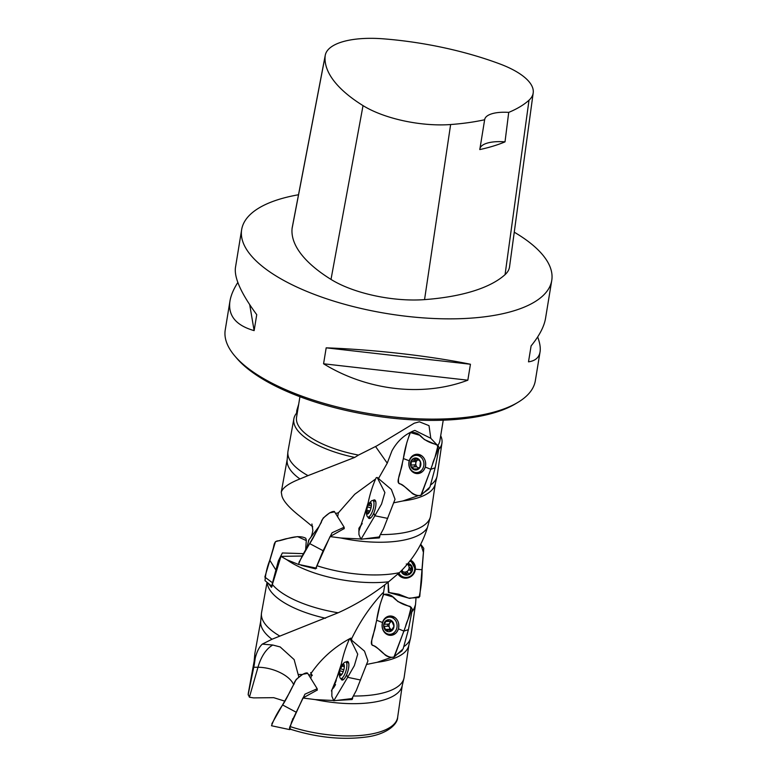 <?xml version="1.0" encoding="UTF-8"?>
<svg xmlns="http://www.w3.org/2000/svg" width="777" height="777" viewBox="0 0 777 777"><rect width="100%" height="100%" fill="white"/><g stroke="black" fill="none" stroke-linecap="round" stroke-linejoin="round"><path stroke-width="1.17" d="M241.657 229.623L235.46 267.502C234.062 277.777 241.152 293.502 256.74 314.675L254.128 330.623C235.926 325.437 227.865 315.598 229.953 301.117L225.243 329.885A157.109 59.363 9.3 0 0 234.829 356.002A157.109 59.363 9.3 0 0 278.088 386.198A157.109 59.363 9.3 0 0 517.929 402.36A157.109 59.363 9.3 0 0 535.343 380.662L540.054 351.894C539.073 357.595 535.227 360.907 528.496 361.839L531.109 345.891C539.345 335.781 544.153 326.573 545.551 318.288L551.757 280.4A157.109 59.363 -170.7 0 1 456.555 318.784A157.109 59.363 -170.7 0 1 294.502 285.936A157.109 59.363 -170.7 0 1 241.657 229.623A157.109 59.363 -170.7 0 1 298.514 194.755M514.257 232.197A157.109 59.363 -170.7 0 1 551.757 280.4M323.572 363.782L326.185 347.834C374.155 349.601 429.788 355.934 470.444 364.248L467.832 380.196C423.047 397.096 367.414 390.763 323.572 363.782L467.832 380.196M229.953 301.117C230.905 295.386 233.527 289.17 237.83 282.469M537.674 336.927C539.898 342.939 540.685 347.931 540.054 351.894M260.742 620.978L254.963 652.903A75.583 28.564 9.3 0 0 254.837 653.836L254.089 661.8A75.029 28.351 9.3 0 0 254.234 664.889L248.213 694.444L249.417 697.212L253.603 697.892L273.698 697.668L284.868 701.165M440.695 435.732A75.029 28.351 -170.7 0 1 441.958 442.987A75.029 28.351 -170.7 0 1 439.393 448.669M441.958 442.987L437.189 475.553A75.583 28.564 -170.7 0 1 437.014 476.466A75.583 28.564 -170.7 0 1 431.186 484.557M435.275 483.799L430.575 515.909A75.583 28.564 -170.7 0 1 430.4 516.831L427.408 527.544C422.416 544.279 413.073 559.323 399.388 572.688L388.626 581.788C373.047 594.279 356.225 604.613 338.16 612.781L271.979 639.257A75.029 28.351 -170.7 0 1 260.703 621.445L261.441 613.48A75.583 28.564 -170.7 0 1 261.567 612.548L267.045 582.303M254.837 653.836A75.583 28.564 9.3 0 0 255.244 658.109C256.915 651.563 259.275 646.901 262.315 644.104L272.766 645.017L280.176 646.95L294.133 659.586L298.757 676.718M271.979 639.257L262.315 644.104M437.014 476.466L435.169 484.256A75.029 28.351 -170.7 0 1 402.855 500.961L393.521 502.845M430.4 516.831A75.583 28.564 -170.7 0 1 381.118 534.586M325.534 618.249A75.029 28.351 -170.7 0 1 267.269 582.478M279.681 635.984A75.583 28.564 -170.7 0 1 261.441 613.48M388.626 581.788A75.029 28.351 -170.7 0 1 286.868 559.77L280.963 556.371L271.484 587.344L268.084 583.109M338.16 612.781A75.583 28.564 -170.7 0 1 272.125 584.168M427.408 527.544A75.029 28.351 -170.7 0 1 340.85 537.995L330.04 536.577L315.598 568.871L301.029 565.248M399.388 572.688A75.583 28.564 -170.7 0 1 316.87 565.705M299.922 396.717L296.561 417.23A72.611 27.438 9.3 0 0 358.469 455.089L354.72 457.42A75.029 28.351 -170.7 0 1 293.871 418.735A75.029 28.351 -170.7 0 1 297.377 412.266M354.72 457.42L308.013 475.631A75.583 28.564 -170.7 0 1 287.878 452.049A75.583 28.564 -170.7 0 1 288.005 451.116L293.871 418.735M308.013 475.631L299.951 478.953C288.859 483.313 282.634 487.733 281.284 492.21A75.583 28.564 -170.7 0 1 281.391 491.482L287.179 459.547M299.951 478.953A75.029 28.351 -170.7 0 1 287.14 460.013L287.878 452.049M281.284 492.21L281.925 495.959C283.333 501.087 289.131 507.692 299.31 515.782L308.352 523.144M415.491 604.7L415.345 605.332A75.029 28.351 -170.7 0 1 414.413 607.847L412.674 611.081M415.452 604.875L410.751 636.975A75.583 28.564 -170.7 0 1 410.577 637.898A75.583 28.564 -170.7 0 1 404.448 646.211M410.577 637.898L408.741 645.687A75.029 28.351 -170.7 0 1 377.146 662.295L366.404 664.481M354.03 696.017A75.583 28.564 9.3 0 0 403.972 678.253A75.583 28.564 9.3 0 0 404.147 677.34L408.848 645.231M290.715 728.972C289.433 729.35 289.19 728.525 289.976 726.524L302.894 697.999L315.258 699.601A75.029 28.351 9.3 0 0 402.127 686.042L403.972 678.253M375.573 446.542L387.247 463.17L391.919 450.913C397.387 440.918 405.021 434.081 414.84 430.39L430.798 438.286L429.011 425.641L419.376 421.814L414.248 423.203L376.796 445.881L358.469 455.089M430.798 438.286L437.062 444.93M437.927 445.357A72.611 27.438 9.3 0 0 439.879 440.705L443.24 420.192M255.244 658.109L254.234 664.889M248.164 694.92L248.213 694.444A75.631 28.574 9.3 0 1 248.387 692.783L248.164 694.871M298.553 564.471L286.868 559.77M379.866 536.586L379.273 537.937L363.209 538.937M360.441 538.966L340.85 537.995M429.302 487.626L428.875 488.976L423.951 492.56M418.016 495.765L402.855 500.961M387.247 463.17L378.923 477.768L377.943 478.156M375.097 479.36L354.778 494.23L338.422 512.801L335.547 513.451M337.645 516.899L338.383 512.665M318.677 526.952L308.692 540.122M308.683 540.365L306.633 548.64M402.505 649.426L402.068 650.776L396.989 654.389M391.074 657.507L377.146 662.295M415.957 598.776L415.53 604.555L414.413 607.847M315.258 699.601L333.255 700.485M336.033 700.466L352.117 699.533L352.709 698.193M384.8 584.877L383.411 593.259L382.779 592.9C370.406 606.118 360.004 621.445 351.563 638.869L350.815 638.111C334.382 646.833 321.066 658.682 310.878 673.659L310.703 672.6M517.929 402.36L515.365 403.894A154.623 58.421 -170.7 0 1 370.474 415.209A154.623 58.421 -170.7 0 1 236.762 358.265L234.829 356.002M383.314 594.638L383.411 593.259M351.864 640.51L351.563 638.869M401.32 650.475L402.068 650.776M302.894 697.999L317.288 690.034M310.771 678.418L311.664 674.387L310.878 673.659M351.67 698.601L352.117 699.533M428.137 488.684L428.875 488.976M378.729 478.865L378.923 477.768M378.807 537.004L379.273 537.937M330.04 536.577L344.24 528.545M308.634 540.268L308.11 543.259M302.156 556.031L280.963 556.371M342.113 666.074L339.899 669.706L339.471 674.757L340.297 674.747L339.471 674.757A5.983 1.904 106.9 0 1 339.316 673.533A5.983 1.904 106.9 0 1 341.783 665.413A5.983 1.904 106.9 0 1 344.318 665.743A5.983 1.904 106.9 0 1 342.434 673.397A5.983 1.904 106.9 0 1 339.471 674.776A5.963 1.894 -73.1 0 0 341.414 674.892A5.963 1.894 -73.1 0 0 343.755 670.017A5.963 1.894 -73.1 0 0 344.289 665.53A5.963 1.894 -73.1 0 0 344.182 664.966L342.239 664.83L342.113 666.074L344.328 666.744M342.978 665.122L342.239 664.83A5.963 1.894 -73.1 0 0 339.899 669.706A5.963 1.894 -73.1 0 0 339.471 674.757M344.376 666.239L344.182 664.966A5.963 1.894 -73.1 0 0 342.239 664.83M340.297 674.747L341.841 674.358M344.337 666.132L344.075 665.199M339.685 674.931A8.605 2.729 106.9 0 1 339.753 673.97M341.783 665.413A13.967 13.967 0 0 1 344.434 662.528A8.605 2.729 106.9 0 1 345.794 662.082A8.605 2.729 106.9 0 1 345.911 671.105A8.605 2.729 106.9 0 1 340.792 678.544A8.605 2.729 106.9 0 1 339.918 677.408A8.605 2.729 106.9 0 1 339.908 677.369M387.849 620.6L389.17 621.338L392.113 621.328A4.312 3.739 -92.1 0 0 389.432 627.428A4.312 3.739 -92.1 0 0 391.841 629.739M389.549 629.982A1.078 0.932 87.9 0 1 389.539 629.253A2.438 2.108 87.9 0 0 388.247 626.184A1.078 0.932 87.9 0 1 388.374 624.125A2.438 2.108 87.9 0 0 390.025 621.415M391.103 631.118L390.19 630.846L391.103 631.118A5.963 5.177 -92.1 0 0 393.988 626.223A5.963 5.177 -92.1 0 0 391.725 620.823A5.963 5.177 -92.1 0 0 386.548 620.347L383.663 625.232L385.926 630.642L387.257 630.574L385.926 630.642A5.983 5.186 87.9 0 1 386.548 620.328A5.983 5.186 87.9 0 1 394.007 626.213A5.983 5.186 87.9 0 1 385.926 630.652A5.963 5.177 -92.1 0 0 391.103 631.118L393.988 626.223L391.725 620.823L390.792 620.872L391.734 620.833M391.725 620.823L389.792 621.415M391.462 630.798L388.811 630.011L387.257 630.574M389.306 617.103A8.605 7.459 87.9 0 1 397.086 625.417A8.605 7.459 87.9 0 1 389.957 634.294A8.605 7.459 87.9 0 1 385.46 632.779A8.605 7.459 87.9 0 1 382.449 623.271A8.605 7.459 87.9 0 1 389.306 617.103L392.103 616.996A8.605 7.459 87.9 0 1 394.901 617.511M395.493 633.478A8.605 7.459 87.9 0 1 392.744 634.197L389.957 634.294M386.548 620.347A5.963 5.177 -92.1 0 0 383.663 625.232A5.963 5.177 -92.1 0 0 385.926 630.642M402.544 571.425A4.312 4.138 127.8 0 0 408.148 564.976M407.255 574.611L408.265 574.825L412.344 570.503L409.77 567.754A2.438 2.331 -52.2 0 1 409.158 564.821M402.224 569.784L402.632 573.562L403.797 573.611L402.301 572.455M411.771 569.269L410.819 564.889L406.274 563.985M410.373 568.22A1.078 1.03 -52.2 0 1 409.547 569.939A2.438 2.331 -52.2 0 0 407.235 572.387A1.078 1.03 -52.2 0 1 406.138 573.484M402.399 572.125A2.438 2.331 -52.2 0 1 404.739 572.396L406.993 574.329L403.797 573.611M409.8 561.081A8.605 8.246 -52.2 0 1 412.878 573.999A8.605 8.246 -52.2 0 1 401.087 575.747L399.825 574.766A8.605 8.246 -52.2 0 1 398.514 573.484M409.965 560.877A8.605 8.246 -52.2 0 1 410.363 561.159L411.625 562.14M401.087 575.747A8.605 8.246 -52.2 0 1 398.902 573.125M407.906 563.412A5.983 5.74 -52.2 0 1 411.859 571.804A5.983 5.74 -52.2 0 1 401.087 570.969A5.963 5.721 127.8 0 0 412.344 570.503A5.963 5.721 127.8 0 0 407.896 563.432M369.085 505.341L371.348 506.021L368.696 505.225L367.793 505.662L366.365 511.373L367.443 514.044L369.036 512.684M371.474 504.914L370.328 502.573A5.963 1.942 -73.3 0 0 367.793 505.662A5.963 1.942 -73.3 0 0 366.365 511.373L369.221 512.393M366.365 511.373A5.963 1.942 -73.3 0 0 367.443 514.044A5.963 1.942 -73.3 0 0 368.619 513.228A5.963 1.942 -73.3 0 0 369.969 510.965A5.963 1.942 -73.3 0 0 371.406 505.244A5.963 1.942 -73.3 0 0 371.377 504.059A5.963 1.942 -73.3 0 0 370.328 502.573L370.134 503.477L370.959 503.729M368.696 505.225L370.134 503.477M368.706 503.962A13.967 13.967 0 0 1 371.387 501A8.605 2.807 106.7 0 1 372.824 500.505A8.605 2.807 106.7 0 1 373.203 508.984A8.605 2.807 106.7 0 1 368.269 517.026A8.605 2.807 106.7 0 1 367.871 516.987A8.605 2.807 106.7 0 1 366.948 515.792A13.967 13.967 0 0 1 366.346 511.839A5.983 1.952 106.7 0 1 368.706 503.962A5.983 1.952 106.7 0 1 371.338 506.177A5.983 1.952 106.7 0 1 367.443 514.063A5.983 1.952 106.7 0 1 366.346 511.839M417.812 459.965A4.312 3.759 -92.5 0 0 417.317 467.259A4.312 3.759 -92.5 0 0 418.104 467.773M419.784 461.014L416.219 458.071A5.963 5.196 -92.5 0 0 411.451 460.402L412.723 460.042L411.451 460.402L410.868 466.307L415.064 469.91L419.842 467.579L420.415 461.674L419.735 461.014M415.549 466.783A1.078 0.942 87.5 0 1 415.044 464.879A2.438 2.117 87.5 0 0 415.374 461.519A1.078 0.942 87.5 0 1 415.442 460.12M419.755 467.686L418.298 467.754L419.842 467.579A5.963 5.196 -92.5 0 0 420.415 461.674A5.963 5.196 -92.5 0 0 416.219 458.071L415.442 458.712L417.055 458.644M415.773 466.783A2.438 2.117 87.5 0 1 417.812 467.851M417.793 459.945A2.438 2.117 87.5 0 1 417.298 460.033L413.782 460.188L415.442 458.712M415.948 466.763L412.053 466.948M412.723 460.042L413.782 460.188M416.054 455.361A8.605 7.498 87.5 0 1 423.921 463.626A8.605 7.498 87.5 0 1 416.812 472.552A8.605 7.498 87.5 0 1 415.608 472.494A8.605 7.498 87.5 0 1 408.935 463.587A8.605 7.498 87.5 0 1 416.054 455.361L418.803 455.235A8.605 7.498 87.5 0 1 421.717 455.769M422.416 471.639A8.605 7.498 87.5 0 1 419.57 472.426L416.812 472.552M415.064 469.93A5.983 5.216 87.5 0 1 411.441 460.382A5.983 5.216 87.5 0 1 420.425 461.655A5.983 5.216 87.5 0 1 415.064 469.93M411.451 460.402A5.963 5.196 -92.5 0 0 410.868 466.307A5.963 5.196 -92.5 0 0 415.064 469.91A5.963 5.196 -92.5 0 0 419.842 467.579M533.197 92.9L509.547 266.822A74.815 28.273 -170.7 0 1 505.069 274.631A179.555 67.842 -170.7 0 1 424.553 299.621A74.815 28.273 -170.7 0 1 331.002 279.419A179.555 67.842 -170.7 0 1 292.065 228.632A74.815 28.273 -170.7 0 1 292.21 227.603L325.272 55.206A70.056 26.467 -170.7 0 1 383.624 38.85A174.796 66.045 -170.7 0 1 499.902 63.957A70.056 26.467 -170.7 0 1 533.197 92.9A70.056 26.467 -170.7 0 1 529.011 100.204A174.796 66.045 -170.7 0 1 508.721 112.393L505.011 141.87A29.924 11.305 9.3 0 0 479.856 148.951M505.011 141.87A175.602 66.346 9.3 0 1 479.797 149.572L484.644 119.755A174.796 66.045 -170.7 0 1 450.631 124.534A70.056 26.467 -170.7 0 1 363.034 105.623A174.796 66.045 -170.7 0 1 325.136 56.177A70.056 26.467 -170.7 0 1 325.272 55.206M484.644 119.755A29.924 11.305 -170.7 0 1 484.673 119.561A29.924 11.305 -170.7 0 1 508.721 112.393M470.444 364.248L326.185 347.834M254.128 330.623L249.708 304.671M317.239 690.219L317.191 688.733L304.943 694.172L291.647 721.775L289.568 729.584L290.656 729.312M289.568 729.593L271.503 725.747C274.106 718.774 277.807 711.839 282.605 704.962C286.975 698.688 290.744 689.092 294.221 683.799C293.764 680.225 304.691 671.571 307.546 673.115L317.191 688.733M282.605 704.962L295.988 712.111M350.262 639.053L364.481 651.126L367.929 660.906L356.342 690.394L351.981 698.572L333.77 700.786L347.659 677.321L346.668 674.669C348.766 669.288 349.359 665.17 348.446 662.295L345.959 662.13A9.674 3.069 106.9 0 1 347.698 661.538A9.674 3.069 106.9 0 1 347.756 671.668A9.674 3.069 106.9 0 1 342.074 680.05A9.674 3.069 106.9 0 1 340.967 678.593L341.181 679.244C342.521 681.099 344.357 679.574 346.668 674.669L347.659 677.321L354.351 665.636L357.731 654.156L350.262 639.063L349.31 639.277C345.872 646.823 343.211 655.079 341.326 664.024L334.732 684.187M333.459 688.072L335.547 684.566L331.876 689.85L331.847 696.202L333.77 700.786M341.326 664.024L341.977 665.131M347.659 677.321L360.557 680.011M408.411 629.642L403.117 648.902L393.91 657.157L403.904 631.089L398.446 628.846C399.582 623.086 397.814 618.978 393.133 616.501C388.131 615.122 384.576 617.123 382.488 622.494C381.342 628.253 383.11 632.361 387.801 634.838C392.803 636.208 396.348 634.217 398.446 628.846L403.904 631.089L408.411 629.642L412.354 609.323L411.15 607.235L397.785 601.456L393.308 597.086L383.741 594.308C380.351 602.525 377.991 611.178 376.67 620.26L373.29 634.838C372.639 638.441 369.124 644.949 373.552 645.677C378.263 646.649 385.334 658.906 393.91 657.157M382.507 622.503A9.674 8.392 87.9 0 1 391.122 616.035A9.674 8.392 87.9 0 1 398.844 625.359A9.674 8.392 87.9 0 1 391.841 635.227A9.674 8.392 87.9 0 1 382.507 622.503M376.67 620.26L382.488 622.494M403.914 631.089L408.11 619.211L411.15 607.235M397.941 573.999L405.021 578.185C410.78 577.971 414.238 574.98 415.384 569.23L410.557 560.12A9.674 9.275 -52.2 0 1 413.121 574.562A9.674 9.275 -52.2 0 1 397.96 573.989M415.384 569.23L422.105 569.706L415.384 569.23M418.988 597.571C421.017 588.626 422.057 579.341 422.105 569.706L423.776 548.358L420.726 544.269L423.407 552.292L419.765 596.542L409.702 598.377L388.966 592.569L388.131 582.206L388.374 592.414L398.96 594.24L408.692 598.154L418.988 597.571M297.814 409.586L296.843 410.353L296.532 413.218M303.574 553.651L282.362 552.971L278.36 560.897L271.659 586.004M272.086 586.46L265.015 580.642C265.617 573.475 267.21 566.676 269.794 560.236L273.038 549.038C274.106 546.221 273.582 540.491 278.875 540.831C285.926 539.384 297.97 534.12 305.759 538.257L306.323 540.064L305.614 550.291M269.794 560.236L275.592 569.531M344.192 528.729L344.153 527.224L332.08 532.76L323.125 550.718L316.103 567.608M316.666 568.21L298.533 564.413C301.165 557.439 304.885 550.504 309.702 543.609C314.073 537.325 317.919 527.738 321.319 522.416C320.755 518.832 331.633 510.139 334.401 511.645M309.702 543.609L323.125 550.718M391.385 489.5L395.037 499.281L383.498 528.787L379.127 536.975L360.984 539.267L374.864 515.763L373.815 513.102C375.903 507.721 376.457 503.593 375.495 500.718L372.941 500.543A9.674 3.157 106.7 0 1 374.718 499.961A9.674 3.157 106.7 0 1 374.883 510.11A9.674 3.157 106.7 0 1 369.153 518.492A9.674 3.157 106.7 0 1 368.007 517.026L368.24 517.686C369.638 519.541 371.493 518.016 373.815 513.102L374.864 515.763L381.546 504.069L384.897 492.569L377.185 477.476L376.204 477.69C372.766 485.246 370.105 493.492 368.22 502.447L363.16 518.881M360.373 526.563L362.228 523.484L358.916 528.253L358.945 534.625L360.984 539.267M368.22 502.447L368.939 503.632M374.864 515.763L387.704 518.395M435.159 467.812L429.943 487.053L420.862 495.396L430.788 469.298L425.291 467.064C426.418 461.315 424.621 457.206 419.901 454.749C414.869 453.38 411.315 455.39 409.226 460.771C408.1 466.521 409.887 470.629 414.607 473.086C419.638 474.456 423.203 472.445 425.291 467.064L430.788 469.298L435.159 467.812L439.112 447.591L438.014 445.503L424.3 439.5L420.104 435.382L410.421 432.585C407.041 440.812 404.691 449.465 403.37 458.547L400.009 473.135C399.368 476.738 395.852 483.255 400.32 483.974C405.118 484.945 412.247 497.163 420.862 495.396M409.246 460.78A9.674 8.43 87.5 0 1 417.88 454.283A9.674 8.43 87.5 0 1 425.679 463.548A9.674 8.43 87.5 0 1 418.725 473.465A9.674 8.43 87.5 0 1 409.246 460.78L403.37 458.547M430.798 469.298L434.945 457.449L438.014 445.503M271.872 723.727L289.753 692.258L296.212 679.419L302.7 674.3L307.585 673.377M292.968 718.812L292.473 718.987M331.886 689.83L331.497 690.704M331.458 691.035L338.636 673.377M336.256 680.448L335.208 683.08M372.047 644.9C375.835 646.619 380.283 650.048 385.382 655.186C388.364 657.216 391.336 657.769 394.308 656.847L405.555 626.515C406.827 619.978 412.791 612.276 410.149 606.39C402.69 604.807 396.736 601.437 392.278 596.28C389.287 594.24 386.305 593.686 383.343 594.609L380.099 604.496L375.66 624.815C375.145 631.322 370.415 638.976 372.047 644.9M271.668 582.187L264.84 577.088L275.447 541.676L285.732 538.82L297.562 536.616L306.245 540.549M298.922 562.393L316.87 530.905L323.213 518.026L329.623 512.869L334.44 511.907M358.819 531.468L365.53 511.81M398.795 483.197C402.651 484.916 407.148 488.325 412.286 493.453C415.287 495.473 418.279 496.027 421.26 495.095L432.42 464.714C433.673 458.177 439.627 450.456 436.965 444.58C429.496 443.026 423.514 439.675 419.007 434.528C415.996 432.498 413.005 431.954 410.023 432.886L406.789 442.773L402.369 463.102C401.864 469.619 397.125 477.282 398.795 483.197M311.538 675.038A75.631 28.574 9.3 0 0 308.624 674.834M302.302 674.543A75.631 28.574 9.3 0 0 298.727 674.475M289.976 726.524A75.631 28.574 9.3 0 0 397.659 717.229C397.688 724.688 385.984 734.527 366.53 736.984C342.268 740.18 316.734 737.548 289.938 729.079M272.766 645.017A54.448 29.992 -96.3 0 0 257.983 667.258A27.428 13.665 -164 0 1 293.619 684.663M253.729 667.239L257.983 667.258L249.417 697.212M383.459 593.385L382.779 592.9M312.286 675.534L311.664 674.387M339.996 673.708L341.89 674.281M340.782 668.842L343.822 669.764M340.229 670.833L343.181 671.736M385.761 629.399L389.539 629.253M384.596 624.261L388.374 624.125M384.479 626.33L388.247 626.184M386.237 621.483L389.287 621.367M410.907 566.083L409.246 564.792M411.266 571.26L409.547 569.939M408.945 573.717L407.235 572.387M367.628 513.442L368.113 513.587M367.074 510.236L369.91 511.091M367.89 506.992L370.998 507.925M414.432 468.997L416.472 468.9M411.324 465.044L415.044 464.879M411.655 461.684L415.374 461.519M418.949 467.919L419.522 467.9M363.034 105.623L331.002 279.419M325.136 56.177L292.065 228.632M529.011 100.204L505.069 274.631M450.631 124.534L424.553 299.621M388.529 617.181A9.421 8.168 87.9 0 1 392.016 616.18M392.725 635.013A9.421 8.168 87.9 0 1 389.17 634.285M391.559 617.016A8.712 7.556 87.9 0 1 394.017 616.948M394.658 634.1A8.712 7.556 87.9 0 1 392.2 634.217M410.46 560.227A9.421 9.033 -52.2 0 1 414.005 565.161M404.603 577.292A9.421 9.033 -52.2 0 1 398.193 574.349M410.033 560.78A8.712 8.343 -52.2 0 1 411.101 561.732M400.563 575.339A8.712 8.343 -52.2 0 1 398.378 573.601M415.2 455.458A9.421 8.207 87.5 0 1 418.754 454.419M419.59 473.242A9.421 8.207 87.5 0 1 415.957 472.533M418.249 455.264A8.712 7.585 87.5 0 1 420.794 455.186M421.552 472.299A8.712 7.585 87.5 0 1 419.007 472.455M254.137 661.324L248.387 692.783M402.233 685.576L397.659 717.229M311.917 523.98L312.859 530.477C312.053 534.858 311.111 537.48 310.052 538.335M308.343 523.135L312.723 526.806M321.921 470.473L322.504 470.25M308.615 541.365L308.887 539.918M340.792 678.544L343.657 679.409M345.794 662.082L348.659 662.946M339.316 673.533A13.967 13.967 0 0 0 339.918 677.408M391.812 629.894L388.801 630.011M409.819 564.112L410.732 564.811M367.871 516.987L370.775 517.861M372.824 500.505L375.718 501.379M416.763 469.852L415.239 469.92M398.193 601.757L393.308 597.076M296.833 410.343L298.689 404.234M344.153 527.224L334.304 511.402M391.404 489.481L377.185 477.476M424.291 439.5L420.095 435.373"/></g></svg>
